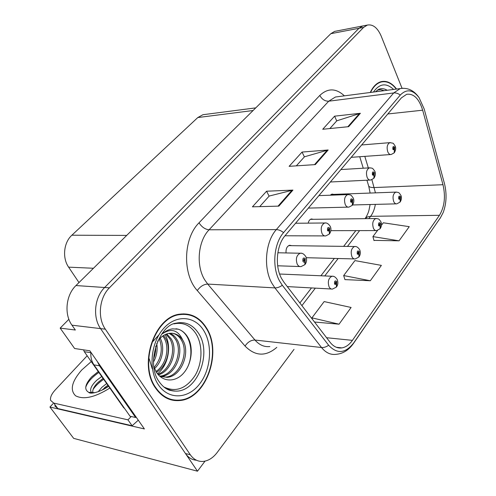<?xml version="1.0" encoding="UTF-8"?>
<svg xmlns="http://www.w3.org/2000/svg" width="496" height="496" viewBox="0 0 496 496"><rect width="100%" height="100%" fill="white"/><g stroke="black" fill="none" stroke-linecap="round" stroke-linejoin="round"><path stroke-width="0.74" d="M68.882 319.281L60.171 328.116L74.611 348.514L89.838 350.79L144.398 428.941L49.935 407.036L53.066 403.651M335.842 31.161L334.626 31.397L330.844 33.678L75.969 285.547C65.918 295.008 63.941 314.272 71.963 325.184L75.342 330.02L60.171 328.116M334.626 31.397L363.928 25.73L362.725 25.966L358.986 28.278L104.625 287.506C94.5 297.333 92.498 317.328 100.583 328.612L197.482 471.2L205.034 461.131M197.482 471.2L73.662 438.371L49.935 407.036M291.654 245.669L289.645 245.253C286.973 246.221 285.77 248.781 286.043 252.941M313.255 219.319L311.407 218.959C309.814 219.368 308.741 220.763 308.183 223.138M333.715 194.382L332.016 194.072L330.28 195.213M78.988 282.559L68.615 267.152C62.105 257.939 63.705 242.47 71.877 235.209L197.792 117.552L202.938 114.719L204.966 114.458M155.552 388.064C161.975 397.147 169.992 401.307 179.595 400.551C206.156 398.945 222.561 352.172 206.417 327.868C199.888 317.545 191.177 312.964 180.271 314.123C154.826 315.971 137.938 364.231 155.552 388.064M170.426 399.664L172.645 399.751M281.598 278.572C274.703 266.278 276.452 245.365 285.119 235.612L401.4 97.873L406.664 94.296C413.745 93.378 419.083 98.673 422.666 110.193L442.984 184.71C445.712 196.627 444.528 206.826 439.45 215.307L352.42 340.361C349.358 344.695 345.842 347.212 341.88 347.901C337.472 348.496 333.56 346.648 330.144 342.364L284.003 282.323L281.598 278.572M279.595 281.046L282.311 285.262L328.637 345.247C337.051 354.28 345.402 353.499 353.71 342.91L440.448 217.75L443.188 212.536C446.536 203.391 446.939 193.676 444.41 183.39L424.185 109.002L419.039 97.569C412.808 89.547 406.553 88.716 400.278 95.071L283.569 232.612C273.773 243.561 271.789 267.201 279.595 281.046M402.027 88.276L381.195 36.109C377.549 27.751 372.936 24.075 367.362 25.067L362.725 25.966L358.986 28.278L104.625 287.506C94.5 297.333 92.498 317.328 100.583 328.612L185.492 453.549C188.399 457.703 192.064 459.928 196.478 460.232M176.991 400.216L174.722 400.539M329.846 128.557L336.809 120.813L360.387 113.286L334.595 116.169L322.722 129.27L348.632 126.672L360.387 113.286M336.722 120.912L334.595 116.169M259.687 206.634L269.198 196.05L292.931 190.098L266.581 191.214L252.427 206.826L278.857 206.125L292.931 190.098M269.111 196.143L266.581 191.214M296.329 165.856L304.47 156.798L328.166 149.978L302.064 152.061L289.125 166.334L315.326 164.598L328.166 149.978M304.377 156.897L302.064 152.061M396.564 89.057C391.902 82.931 386.787 80.464 381.219 81.642C376.737 82.857 373.085 86.465 370.252 92.479M367.362 25.067L363.63 27.385L109.405 287.829C99.274 297.718 97.266 317.837 105.357 329.183L190.303 454.745C193.614 459.439 197.799 461.671 202.858 461.441C208.227 460.958 213.001 457.969 217.186 452.488L294.01 349.382M314.514 322.028L339.053 324.192L351.094 307.464L324.155 301.58L311.934 317.862L312.449 319.343M373.953 240.386L399.057 240.82L409.25 226.666L383.296 222.785L381.449 225.24M370.314 280.755L381.374 265.391L354.919 260.586L343.678 275.565L344.931 279.608L370.314 280.755L343.678 275.565M339.053 324.192L311.934 317.862M377.561 230.417L372.918 236.611L374.021 240.628M399.057 240.82L372.918 236.611M172.062 399.751L171.095 399.857M380.854 82.045L380.141 81.97M185.709 314.383L183.588 313.856M400.204 201.878L400.52 196.707C399.051 195.436 398.468 196.218 398.759 199.045L400.278 199.516L399.894 198.53L399.286 198.344L399.571 197.092L400.359 199.411M399.41 198.543L399.894 198.53M400.278 199.516L400.018 202.132L396.806 203.837C395.541 204.023 394.506 203.242 393.688 201.488C392.379 196.838 393.099 193.713 395.833 192.113L396.533 192.095M399.379 198.505L399.925 198.487M394.326 152.669L394.717 147.213C393.229 145.824 392.627 146.568 392.925 149.445L394.475 150.028L394.084 149.005L393.464 148.769L393.731 147.535L394.184 147.882L394.556 149.928M393.65 149.042L394.084 149.005M394.475 150.028L394.122 152.923L391.164 154.498C389.819 154.715 388.697 153.859 387.81 151.925C386.496 147.318 387.165 144.224 389.813 142.656L390.439 142.612M393.613 149.005L394.115 148.967M380.221 228.551L380.494 223.293C378.944 222.047 378.324 222.871 378.628 225.767L380.246 226.188L379.837 225.19L379.192 225.023L379.508 223.721L380.327 226.083M379.297 225.196L379.837 225.19M380.246 226.188L380.035 228.805L376.638 230.584C375.336 230.77 374.263 230.001 373.42 228.272C372.031 223.454 372.818 220.205 375.776 218.519L376.613 218.519M379.266 225.153L379.868 225.147M359.036 256.829L359.265 251.484C357.616 250.263 356.959 251.137 357.287 254.107L358.999 254.473L358.565 253.468L357.883 253.32L358.23 251.962L358.67 252.272L359.085 254.361M357.963 253.456L358.565 253.468M358.999 254.473L358.844 257.089L355.241 258.943C353.896 259.129 352.792 258.373 351.924 256.674C350.443 251.683 351.311 248.298 354.528 246.518L355.514 246.543M357.926 253.406L358.602 253.419M336.53 286.862L336.71 281.43C334.955 280.246 334.254 281.176 334.608 284.22L336.431 284.524L335.966 283.507L335.24 283.383L335.625 281.964L336.077 282.267L336.003 283.458L336.524 284.406M335.29 283.47L335.966 283.507M336.431 284.524L336.344 287.128L332.5 289.075C331.117 289.255 329.976 288.517 329.09 286.855C327.509 281.666 328.464 278.126 331.967 276.247L333.145 276.315M335.259 283.421L336.003 283.458M373.984 178.132L374.337 172.583C372.756 171.207 372.124 172 372.434 174.945L374.083 175.491L373.662 174.456L373.004 174.232L373.302 172.949L373.767 173.29L374.164 175.386M373.172 174.48L373.662 174.456M374.083 175.491L373.786 178.393L370.655 180.029C369.253 180.253 368.094 179.409 367.176 177.494C365.775 172.726 366.513 169.508 369.377 167.853L370.121 167.815M373.135 174.443L373.699 174.412M352.408 205.146L352.712 199.497C351.032 198.146 350.356 198.983 350.691 202.008L352.439 202.504L351.999 201.457L351.298 201.258L351.621 199.913L352.104 200.254L352.526 202.393M351.441 201.469L351.999 201.457M352.439 202.504L352.203 205.406L348.886 207.123C347.436 207.347 346.233 206.51 345.284 204.625C343.79 199.677 344.596 196.335 347.708 194.587L348.607 194.562M351.404 201.426L352.036 201.413M329.474 233.852L329.722 228.11C327.937 226.784 327.224 227.676 327.577 230.783L329.437 231.223L328.966 230.156L328.222 229.977L328.581 228.582L329.084 228.91L329.003 230.107L329.53 231.105M328.34 230.156L328.966 230.156M329.437 231.223L329.27 234.118L325.736 235.916C324.229 236.139 322.989 235.321 322.009 233.461C320.41 228.334 321.303 224.843 324.694 222.989L325.779 223.002M328.302 230.113L329.003 230.107M305.059 264.418L305.245 258.583C303.335 257.288 302.572 258.236 302.957 261.429L303.893 262.235L304.941 261.801L304.439 260.722L303.645 260.574L304.042 259.11L304.556 259.433L304.476 260.673L305.04 261.677M303.726 260.704L304.439 260.722M304.941 261.801L304.854 264.69L301.072 266.588C299.51 266.805 298.226 266.005 297.216 264.182C295.504 258.844 296.496 255.192 300.198 253.233L301.512 253.289M303.688 260.648L304.476 260.673M94.829 392.683L88.734 392.342C84.016 389.627 84.928 384.543 91.469 377.096L98.239 371.541M92.926 392.9C92.2 390.234 93.713 386.911 97.47 382.931L102.827 378.56M102.009 376.321L96.745 380.24C91.537 385.262 89.658 389.211 91.115 392.107L91.896 392.919M106.677 383.544L101.916 387.289L98.227 391.666M107.874 385.249L102.083 390.042M138.285 420.186L132.134 425.766L57.858 408.574L54.696 405.821M132.134 425.766L127.949 419.839L53.742 403.099L50.604 400.377C49.997 397.494 51.541 394.016 55.223 389.949L87.166 355.781M127.949 419.839L131.229 416.522M136.022 416.944L135.606 417.489L99.485 365.794L97.39 361.603M90.88 352.284C90.545 357.151 91.574 361.348 93.967 364.876L130.057 416.262L135.606 417.489M107.886 385.268L104.482 387.785M103.106 378.467L98.084 382.329M98.282 371.597L91.872 376.687M108.475 386.111L105.809 388.046M103.707 379.316C99.212 382.36 95.691 385.696 93.149 389.317M98.884 372.459C91.841 377.357 87.457 382.28 85.746 387.233M173.991 323.863C183.117 321.985 190.476 325.326 196.056 333.882C202.92 345.018 202.535 362.824 195.157 375.367C186.267 388.709 175.882 392.596 163.996 387.029C167.443 389.379 171.194 390.73 175.255 391.096C171.033 390.991 167.152 389.552 163.606 386.775M153.878 366.798L156.401 372.248C162.905 382.54 175.875 382.323 183.805 372.868C191.828 363.512 193.527 347.541 188.052 337.714C185.585 333.343 182.299 330.497 178.2 329.17L172.459 328.873C168.919 329.369 165.571 330.999 162.409 333.758C171.387 327.875 178.182 330.032 182.801 340.225C190.774 352.625 181.158 376.755 166.991 377.338L159.383 375.887M155.831 387.736C138.409 364.145 155.118 316.392 180.308 314.569C191.084 313.422 199.708 317.955 206.169 328.166C222.146 352.216 205.908 398.505 179.639 400.098C170.128 400.849 162.192 396.726 155.831 387.736M181.4 313.98L183.563 314.309M156.724 343.368C157.796 349.971 156.717 356.184 153.493 362.006M155.732 346.202C155.955 350.722 155.217 354.987 153.512 358.999M160.245 338.154C164.951 346.933 162.682 361.218 154.529 368.602M159.383 339.072C163.066 349.172 161.299 358.627 154.089 367.437M163.562 335.494L165.466 338.117C171.56 348.031 167.45 366.222 156.42 372.279M162.744 336.04L164.052 337.943C169.917 347.541 166.371 364.932 155.936 371.479M166.755 333.944L171.17 338.811C178.318 350.027 171.306 371.523 158.367 374.84M165.962 334.248L169.731 338.638C176.601 349.513 170.419 370.165 157.889 374.288M169.868 333.25C172.837 334.397 175.2 336.486 176.942 339.512C184.927 351.838 175.317 375.801 161.169 376.365L160.543 376.408M169.099 333.349L172.701 335.761L175.491 339.338C183.439 351.596 173.953 375.422 159.855 376.111M172.168 333.225C176.055 333.951 179.112 336.226 181.331 340.045C189.305 352.427 179.688 376.514 165.528 377.09L160.09 376.526M152.266 368.826L149.203 358.788M152.96 341.409L158.912 334.924M182.801 340.225C179.409 335.073 174.958 332.76 169.452 333.3C165.714 333.839 162.328 335.792 159.297 339.165L157.579 341.322M170.543 399.218L168.342 398.927M83.57 349.854L84.289 351.683L123.591 407.625L124.632 408.543M175.925 328.786C189.794 330.076 195.622 353.623 186.484 369.185M165.1 334.639C171.771 345.65 168.659 364.988 157.511 373.817M370.549 92.442C373.345 86.651 376.923 83.167 381.275 81.989C386.706 80.836 391.71 83.204 396.285 89.088M377.32 90.074L380.717 89.689L384.127 90.675M71.963 325.184L105.357 329.183M75.969 285.547L109.405 287.829M330.844 33.678L363.63 27.385M197.792 117.552L253.096 110.515M71.877 235.209L126.697 235.414M68.615 267.152L93.453 268.268M276.811 347.367C265.806 356.785 255.217 356.351 245.043 346.059L197.278 290.551C182.292 274.331 183.241 238.328 199.02 222.828L319.808 95.424C321.947 99.343 324.917 101.271 328.712 101.203L209.083 229.791C198.04 241.044 195.815 265.434 204.631 279.719L207.7 284.072L254.975 340.039C259.315 344.999 264.275 347.169 269.849 346.549M319.808 95.424C327.788 87.953 335.984 88.09 344.391 95.846M338.067 96.67L335.426 97.011L328.712 101.203L393.7 92.95L400.216 88.579L403.006 88.251M353.71 342.91L353.332 343.623C348.7 350.151 342.959 353.722 336.114 354.33C330.652 355.049 325.785 352.78 321.52 347.516L274.914 287.897L271.882 283.235C263.147 267.927 265.372 241.688 276.322 229.611C278.69 229.667 281.102 230.665 283.569 232.612M282.311 285.262C279.75 287.091 277.283 287.965 274.914 287.897L207.7 284.072C203.738 284.27 200.26 286.428 197.278 290.551M440.448 217.75L353.332 343.623M245.043 346.059C247.746 342.029 251.057 340.027 254.975 340.039L321.52 347.516C323.851 347.715 326.225 346.958 328.637 345.247M400.278 95.071C398.152 93.434 395.957 92.727 393.7 92.95L276.322 229.611L209.083 229.791C205.139 229.381 201.785 227.063 199.02 222.828M190.303 454.745L185.492 453.549M439.45 215.307L370.617 216.324C372.961 213.212 374.542 209.231 375.348 204.395M375.441 192.857L371.895 179.719M442.984 184.71L374.275 187.556C370.655 187.649 368.739 186.949 368.528 185.461L366.922 180.215M422.666 110.193L387.81 113.968M368.317 167.921L364.808 156.37M352.42 340.361L326.573 337.714M301.909 305.623L315.363 288.133M324.744 275.937L338.154 258.515M347.46 246.419L359.625 230.609M368.863 218.606L370.617 216.324L367.4 216.957L365.087 218.655C366.922 215.89 368.212 213.1 368.956 210.292L370.109 204.532M327.273 150.139L314.52 164.647M292.039 190.222L278.045 206.144M359.507 113.472L347.832 126.753M109.839 388.052C94.99 397.364 83.57 399.943 75.59 395.783C69.713 390.079 71.74 381.498 81.679 370.047L91.245 361.584M93.967 364.876L99.485 365.794M57.858 408.574L53.742 403.099M198.679 333.51C212.282 353.586 197.098 392.51 175.255 391.096L170.085 390.395C166.141 389.236 162.576 386.446 159.39 382.019C144.968 363.425 159.749 324.824 175.789 323.231C185.262 321.191 192.894 324.613 198.679 333.51M158.348 384.76C148.13 369.793 150.697 342.717 163.55 328.538C176.247 314.129 195.033 315.871 203.906 330.838C212.964 345.613 210.837 370.171 199.138 384.567C187.587 399.175 168.373 399.95 158.348 384.76M123.591 407.625L124.056 407.718M84.289 351.683L90.849 352.675M375.379 91.81L378.882 89.212C381.653 88.238 384.425 88.598 387.19 90.272M373.438 92.064C379.514 83.458 386.229 82.584 393.588 89.441M202.938 114.719L255.769 107.874M338.291 96.639L400.216 88.579C407.749 87.42 414.024 90.421 419.039 97.569M443.188 212.536L440.014 218.525M341.88 347.901L336.375 347.287M299.869 302.969L311.507 287.922M320.9 275.776L334.329 258.416M343.647 246.369L355.83 230.615M370.134 193.049L368.72 186.093M363.258 168.225L359.743 156.73M331.068 194.482L395.833 192.113C399.125 192.591 398.579 192.002 400.935 195.424C401.76 197.489 401.562 199.584 400.334 201.717M318.885 195.616L347.708 194.587C351.187 195.04 350.653 194.426 353.239 198.04C354.225 200.179 354.001 202.486 352.563 204.966L396.118 203.856M361.646 144.962L389.813 142.656C394.723 143.511 392.652 142.792 395.151 146.035C396.05 147.771 395.827 149.922 394.475 152.489M351.199 157.337L390.557 154.541M310.428 219.35L375.776 218.519C379.105 219.027 378.578 218.463 380.953 221.867C381.821 224.124 381.622 226.294 380.358 228.383M330.851 230.659L375.832 230.584M288.641 245.625L354.528 246.518C356.457 246.214 358.205 247.337 359.767 249.891C360.673 252.396 360.474 254.653 359.172 256.661M306.268 257.709L354.287 258.924M279.614 274.021L331.967 276.247C333.92 275.981 335.687 277.115 337.274 279.651C338.216 282.429 338.012 284.778 336.672 286.694M287.289 286.595L331.371 289.013M340.876 169.564L369.377 167.853C372.738 168.274 372.211 167.58 374.815 171.275C375.757 173.209 375.528 175.435 374.139 177.952M330.392 181.989L369.935 180.067M308.357 208.091L348.025 207.142M295.554 223.256L324.694 222.989C326.666 222.58 328.538 223.746 330.317 226.48C331.347 228.867 331.117 231.26 329.635 233.672M284.989 235.774L324.7 235.916M277.847 252.768L300.198 253.233C302.2 252.861 304.104 254.033 305.902 256.748C306.987 259.427 306.757 261.925 305.22 264.232M277.667 265.788L299.826 266.544M92.82 392.906L91.115 392.107M108.599 386.285C100.992 391.766 90.346 394.624 88.734 392.342M180.308 314.569L178.665 314.414M159.972 376.166L161.169 376.365M165.528 377.09L166.991 377.338M381.275 81.989L379.465 82.237"/></g></svg>
